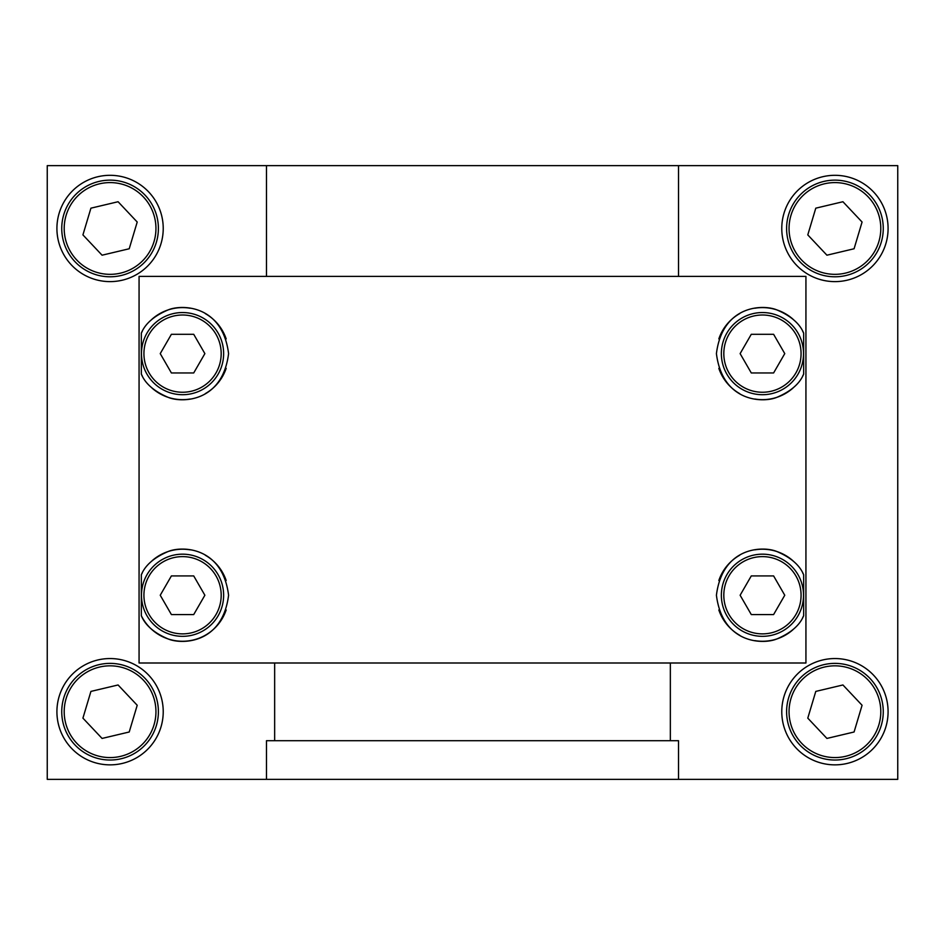 <?xml version="1.0" encoding="UTF-8"?>
<svg xmlns="http://www.w3.org/2000/svg" width="945" height="945" viewBox="0 0 945 945"><rect width="100%" height="100%" fill="white"/><g stroke="black" fill="none" stroke-linecap="round" stroke-linejoin="round"><path stroke-width="1.42" d="M163.225 228.466A53.156 53.156 0 0 1 83.491 274.499A53.156 53.156 0 0 1 83.491 182.432A53.156 53.156 0 0 1 163.225 228.466M888.087 711.703A53.156 53.156 0 0 1 808.353 757.736A53.156 53.156 0 0 1 808.353 665.67A53.156 53.156 0 0 1 888.087 711.703M163.225 711.703A53.156 53.156 0 0 1 83.491 757.736A53.156 53.156 0 0 1 83.491 665.67A53.156 53.156 0 0 1 163.225 711.703M888.087 228.466A53.156 53.156 0 0 1 808.353 274.499A53.156 53.156 0 0 1 808.353 182.432A53.156 53.156 0 0 1 888.087 228.466M670.348 663L670.348 740.703L266.478 740.703L266.478 779.353L47.25 779.353L47.25 165.647L897.75 165.647L897.75 779.353L678.522 779.353L678.522 740.703L670.348 740.703M274.652 663L274.652 740.703M266.478 276.401L266.478 165.647M678.522 276.401L678.522 165.647M678.522 779.353L266.478 779.353M802.718 331.352A46.033 46.033 0 0 1 803.663 333.136L803.663 374.102A46.033 46.033 0 0 1 802.718 375.897M793.02 388.029A46.033 46.033 0 0 1 754.807 399.014M739.687 393.628A46.033 46.033 0 0 1 718.838 368.349M718.838 338.889A46.033 46.033 0 0 1 739.687 313.61M754.807 308.235A46.033 46.033 0 0 1 793.02 319.221M803.663 374.102C799.753 383.646 790.823 391.395 776.861 397.337C763.82 402.901 722.618 402.877 716.416 353.619C722.618 304.373 763.82 304.349 776.861 309.913C790.823 315.854 799.753 323.592 803.663 333.136M226.162 609.974A46.033 46.033 0 0 1 141.337 615.727L141.337 574.761A46.033 46.033 0 0 1 142.282 572.965M151.98 560.846A46.033 46.033 0 0 1 190.193 549.848M205.313 555.235A46.033 46.033 0 0 1 226.162 580.513M141.337 574.761C145.246 565.216 154.177 557.467 168.139 551.526C181.18 545.962 222.382 545.986 228.584 595.244C222.382 644.502 181.18 644.514 168.139 638.95C154.177 633.008 145.246 625.271 141.337 615.727M142.282 375.897A46.033 46.033 0 0 1 141.337 374.102L141.337 333.136A46.033 46.033 0 0 1 142.282 331.352M151.98 319.221A46.033 46.033 0 0 1 190.193 308.235M205.313 313.61A46.033 46.033 0 0 1 226.162 338.889M226.162 368.349A46.033 46.033 0 0 1 205.313 393.628M190.193 399.014A46.033 46.033 0 0 1 151.98 388.029M141.337 333.136C145.246 323.592 154.177 315.854 168.139 309.913C181.18 304.349 222.382 304.373 228.584 353.619C222.382 402.877 181.18 402.901 168.139 397.337C154.177 391.395 145.246 383.646 141.337 374.102M802.718 572.965A46.033 46.033 0 0 1 803.663 574.761L803.663 615.727A46.033 46.033 0 0 1 802.718 617.522M793.02 629.642A46.033 46.033 0 0 1 754.807 640.627M739.687 635.253A46.033 46.033 0 0 1 718.838 609.974M718.838 580.513A46.033 46.033 0 0 1 739.687 555.235M754.807 549.848A46.033 46.033 0 0 1 793.02 560.846M803.663 615.727C799.753 625.271 790.823 633.008 776.861 638.95C763.82 644.514 722.618 644.502 716.416 595.244C722.618 545.986 763.82 545.962 776.861 551.526C790.823 557.467 799.753 565.216 803.663 574.761M805.931 663L139.069 663L139.069 276.401L805.931 276.401L805.931 663M182.562 554.172A41.072 41.072 0 0 0 146.983 615.786A41.072 41.072 0 0 0 218.13 615.786A41.072 41.072 0 0 0 182.562 554.172M182.562 556.617A38.615 38.615 0 0 1 216.003 614.557A38.615 38.615 0 0 1 149.109 614.557A38.615 38.615 0 0 1 182.562 556.617M193.713 575.918L204.876 595.244L193.713 614.569L171.399 614.569L160.237 595.244L171.399 575.918L193.713 575.918M762.438 554.172A41.072 41.072 0 0 0 726.87 615.786A41.072 41.072 0 0 0 798.017 615.786A41.072 41.072 0 0 0 762.438 554.172M762.438 556.617A38.615 38.615 0 0 1 795.891 614.557A38.615 38.615 0 0 1 728.997 614.557A38.615 38.615 0 0 1 762.438 556.617M773.601 575.918L784.763 595.244L773.601 614.569L751.287 614.569L740.124 595.244L751.287 575.918L773.601 575.918M182.562 312.547A41.072 41.072 0 0 0 146.983 374.161A41.072 41.072 0 0 0 218.13 374.161A41.072 41.072 0 0 0 182.562 312.547M182.562 315.004A38.615 38.615 0 0 1 216.003 372.932A38.615 38.615 0 0 1 149.109 372.932A38.615 38.615 0 0 1 182.562 315.004M193.713 334.294L204.876 353.619L193.713 372.956L171.399 372.956L160.237 353.619L171.399 334.294L193.713 334.294M762.438 312.547A41.072 41.072 0 0 0 726.87 374.161A41.072 41.072 0 0 0 798.017 374.161A41.072 41.072 0 0 0 762.438 312.547M762.438 315.004A38.615 38.615 0 0 1 795.891 372.932A38.615 38.615 0 0 1 728.997 372.932A38.615 38.615 0 0 1 762.438 315.004M773.601 334.294L784.763 353.619L773.601 372.956L751.287 372.956L740.124 353.619L751.287 334.294L773.601 334.294M82.924 718.141L90.921 691.409L118.078 684.971L137.214 705.265L129.217 731.997L102.072 738.435L82.924 718.141M76.911 676.549A48.325 48.325 0 0 0 96.213 757.996A48.325 48.325 0 0 0 157.094 700.564A48.325 48.325 0 0 0 76.911 676.549M807.786 718.141L815.783 691.409L842.928 684.971L862.076 705.265L854.079 731.997L826.922 738.435L807.786 718.141M801.773 676.549A48.325 48.325 0 0 0 821.063 757.996A48.325 48.325 0 0 0 881.957 700.564A48.325 48.325 0 0 0 801.773 676.549M82.924 234.892L90.921 208.172L118.078 201.734L137.214 222.028L129.217 248.759L102.072 255.197L82.924 234.892M76.911 193.312A48.325 48.325 0 0 0 96.213 274.759A48.325 48.325 0 0 0 157.094 217.326A48.325 48.325 0 0 0 76.911 193.312M807.786 234.892L815.783 208.172L842.928 201.734L862.076 222.028L854.079 248.759L826.922 255.197L807.786 234.892M801.773 193.312A48.325 48.325 0 0 0 821.063 274.759A48.325 48.325 0 0 0 881.957 217.326A48.325 48.325 0 0 0 801.773 193.312M78.6 678.333A45.868 45.868 0 0 1 154.708 701.131A45.868 45.868 0 0 1 96.91 755.646A45.868 45.868 0 0 1 78.6 678.333M803.451 678.333A45.868 45.868 0 0 1 879.559 701.131A45.868 45.868 0 0 1 821.772 755.646A45.868 45.868 0 0 1 803.451 678.333M78.6 195.095A45.868 45.868 0 0 1 154.708 217.893A45.868 45.868 0 0 1 96.91 272.408A45.868 45.868 0 0 1 78.6 195.095M803.451 195.095A45.868 45.868 0 0 1 879.559 217.893A45.868 45.868 0 0 1 821.772 272.408A45.868 45.868 0 0 1 803.451 195.095"/></g></svg>
